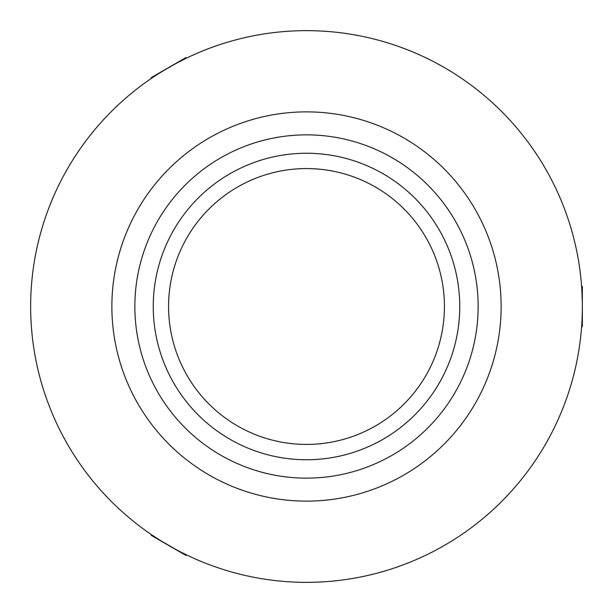 <?xml version="1.0" encoding="UTF-8"?>
<svg xmlns="http://www.w3.org/2000/svg" width="613" height="613" viewBox="0 0 613 613"><rect width="100%" height="100%" fill="white"/><g stroke="black" fill="none" stroke-linecap="round" stroke-linejoin="round"><path stroke-width="0.92" d="M168.575 306.5A137.925 137.925 0 0 1 306.5 168.575A137.925 137.925 0 0 1 444.425 306.5A137.925 137.925 0 0 1 306.5 444.425A137.925 137.925 0 0 1 168.575 306.5M306.5 459.75A153.25 153.25 0 0 1 153.25 306.5A153.25 153.25 0 0 1 306.5 153.25A153.25 153.25 0 0 1 459.75 306.5A153.25 153.25 0 0 1 306.5 459.75M162.345 541.685L152.315 535.241C150.913 535.264 186.145 555.6 185.501 554.397L180.958 552.121M174.897 64.066L185.501 58.603C186.176 57.377 150.951 77.713 152.315 77.759L156.553 74.962M581.683 287.344L581.775 288.692M581.783 288.8L582.296 301.251M306.5 478.14A171.64 171.64 0 0 0 478.14 306.5A171.64 171.64 0 0 0 306.5 134.86A171.64 171.64 0 0 0 134.86 306.5A171.64 171.64 0 0 0 306.5 478.14M306.5 111.873A194.627 194.627 0 0 0 111.873 306.5A194.627 194.627 0 0 0 306.5 501.127A194.627 194.627 0 0 0 501.127 306.5A194.627 194.627 0 0 0 306.5 111.873M306.5 30.65A275.85 275.85 0 0 0 30.65 306.5A275.85 275.85 0 0 0 306.5 582.35A275.85 275.85 0 0 0 582.35 306.5A275.85 275.85 0 0 0 306.5 30.65M581.576 285.819L582.35 286.593L582.35 326.407L581.576 327.181M186.873 555.064L185.816 555.347L151.334 535.44L151.051 534.375M151.051 78.625L151.334 77.56L185.816 57.653L186.873 57.936"/></g></svg>
